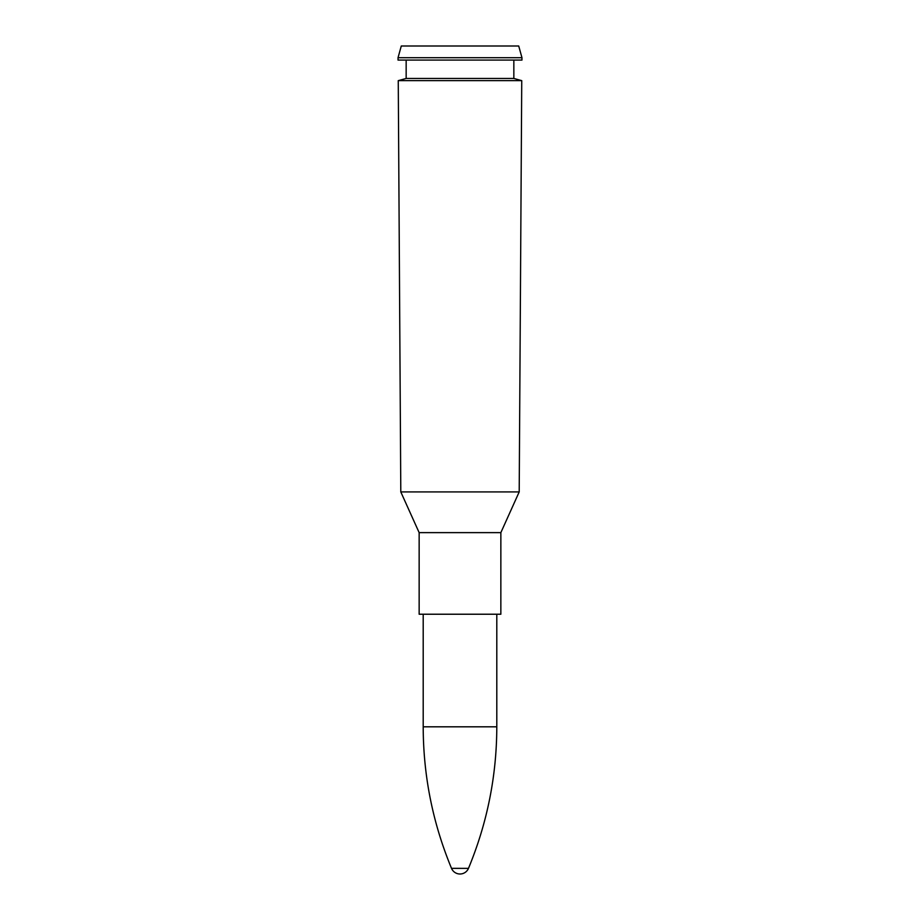 <?xml version="1.0" encoding="UTF-8"?>
<svg xmlns="http://www.w3.org/2000/svg" width="920" height="920" viewBox="0 0 920 920"><rect width="100%" height="100%" fill="white"/><g stroke="black" fill="none" stroke-linecap="round" stroke-linejoin="round"><path stroke-width="1.38" d="M460 80.638L521.743 80.638L519.202 491.912L460 491.912L519.202 491.912L500.859 532.622L419.14 532.622L400.798 491.924L460 491.924L400.798 491.912L398.256 80.638L460 80.638M500.848 532.634L419.152 532.634L419.152 614.226L500.848 614.226L500.859 532.622M398.256 80.638L406.157 78.465L513.843 78.465L521.743 80.638M460 60.076L521.962 60.076L521.962 57.695L398.038 57.695L398.038 60.076L460 60.076M398.038 57.695L401.281 46L518.719 46L521.962 57.695M451.513 868.353A9.2 9.2 0 0 0 468.487 868.353L451.513 868.342C432.733 823.032 423.303 775.847 423.2 726.811L423.2 614.226M468.487 868.342C487.266 823.032 496.697 775.847 496.8 726.811L423.2 726.811M513.843 78.465L513.843 60.076M406.157 78.465L406.157 60.076M496.8 726.811L496.8 614.226"/></g></svg>
